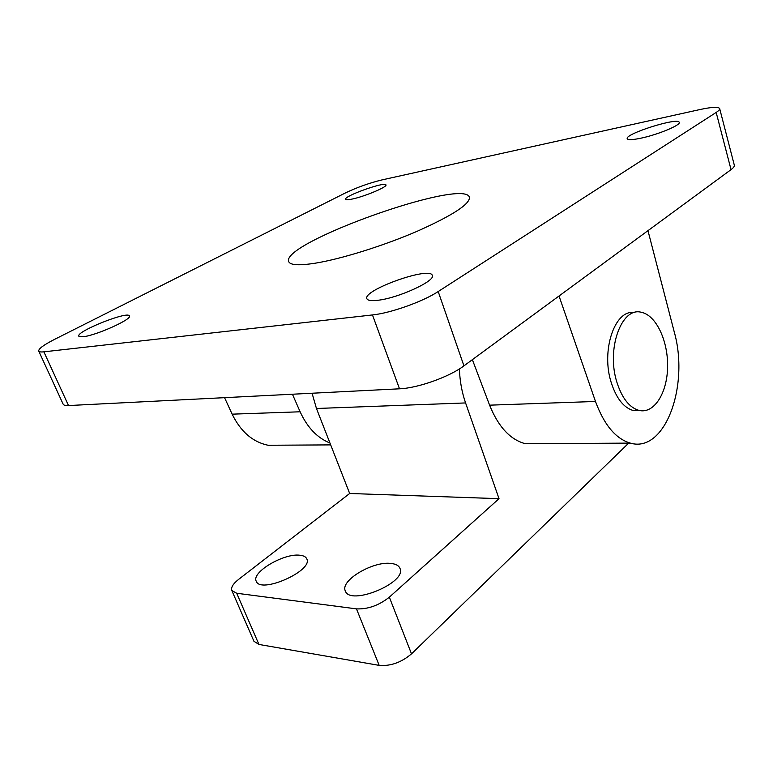 <?xml version="1.0" encoding="UTF-8"?>
<svg xmlns="http://www.w3.org/2000/svg" width="773" height="773" viewBox="0 0 773 773"><rect width="100%" height="100%" fill="white"/><g stroke="black" fill="none" stroke-linecap="round" stroke-linejoin="round"><path stroke-width="1.16" d="M312.07 393.225L316.457 408.492L349.667 493.483L499.02 498.672L465.578 402.936C461.877 392.23 459.819 380.896 459.404 368.924M299.789 555.227C303.538 555.584 305.866 556.802 306.784 558.879C313.509 570.706 260.24 594.34 256.211 581.161C251.331 572.194 283.952 553.053 299.789 555.227M390.79 563.42C395.718 563.904 398.771 565.546 399.95 568.329C407.39 582.562 349.773 606.419 345.289 590.852C340.072 580.513 372.857 561.063 390.79 563.42M499.02 498.672L389.341 597.171C378.867 605.452 367.909 609.356 356.479 608.873L236.683 593.249L231.813 590.495C230.818 587.499 233.06 583.818 238.538 579.45L349.667 493.483M628.681 443.122L411.507 653.861C401.38 662.451 390.607 666.287 379.185 665.379L258.945 644.44L253.95 641.3L231.813 590.495M640.208 410.647L633.329 410.55C623.859 407.806 616.554 398.675 611.404 383.147C600.631 350.836 614.864 309.026 634.246 312.611M617.096 382.877C605.974 349.435 621.424 306.61 641.261 312.282C656.132 315.075 668.239 341.028 667.592 367.117C667.186 393.244 653.987 414.144 638.971 410.395C629.531 407.642 622.236 398.472 617.096 382.877M38.727 351.068L63.144 404.163C63.657 405.226 65.444 405.69 68.507 405.554L43.868 351.831C40.853 352.159 39.133 351.908 38.727 351.068C38.399 348.836 43.655 344.951 54.516 339.395L345.425 192.931C357.184 187.327 369.397 182.979 382.055 179.887L700.058 109.524C711.981 106.974 718.523 106.655 719.673 108.597C719.885 109.505 718.716 110.781 716.175 112.443L731.036 169.635C733.49 167.809 734.582 166.321 734.311 165.171L719.673 108.597M43.868 351.831L372.47 314.94L399.506 388.809C417.7 388.172 449.442 376.866 463.935 365.861L731.036 169.635M463.935 365.861L438.204 291.537C423.015 301.596 390.607 313.133 372.47 314.94M438.204 291.537L716.175 112.443M640.43 138.29C632.304 139.932 627.898 140.068 627.232 138.696C624.603 133.884 678.646 116.858 679.216 122.395C680.936 125.139 657.137 134.927 640.43 138.29M83.069 336.757L78.798 336.197C75.735 331.549 128.376 310.582 129.391 315.964C132.483 319.094 96.123 335.521 83.069 336.757M377.707 300.291C371.262 301.045 367.648 300.513 366.875 298.716C362.431 290.126 430.31 265.96 432.291 275.42C435.953 280.802 398.105 298.214 377.707 300.291M351.986 199.096C348.053 199.898 345.918 199.965 345.589 199.279C343.541 196.149 385.553 181.191 385.94 184.911C387.65 186.853 364.199 196.68 351.986 199.096M315.123 263.216C298.987 265.709 290.175 265.178 288.687 261.612C280.406 242.896 464.022 177.51 469.424 197.25C470.052 204.062 452.717 215.367 417.42 231.166C383.63 245.775 340.883 259.09 315.123 263.216M68.507 405.554L399.506 388.809M329.936 443.006C317.259 437.905 307.325 427.498 300.127 411.787L292.436 394.22M472.371 359.667L489.599 405.168C498.382 426.899 510.325 439.75 525.418 443.741L539.293 443.654M224.557 397.66L232.142 414.164C240.722 431.663 252.694 442.03 268.057 445.258L282.29 445.18M647.967 230.663L674.191 331.733C689.564 385.437 665.195 453.49 630.333 443.113C615.762 438.822 604.148 424.937 595.481 401.467L559.034 295.991M316.457 408.492L465.578 402.936M411.507 653.861L389.341 597.171M379.185 665.379L356.479 608.873M258.945 644.44L236.683 593.249M232.142 414.164L300.127 411.787M489.599 405.168L595.481 401.467M633.329 410.55L638.971 410.395M268.057 445.258L330.68 444.89M525.418 443.741L630.333 443.113"/></g></svg>
